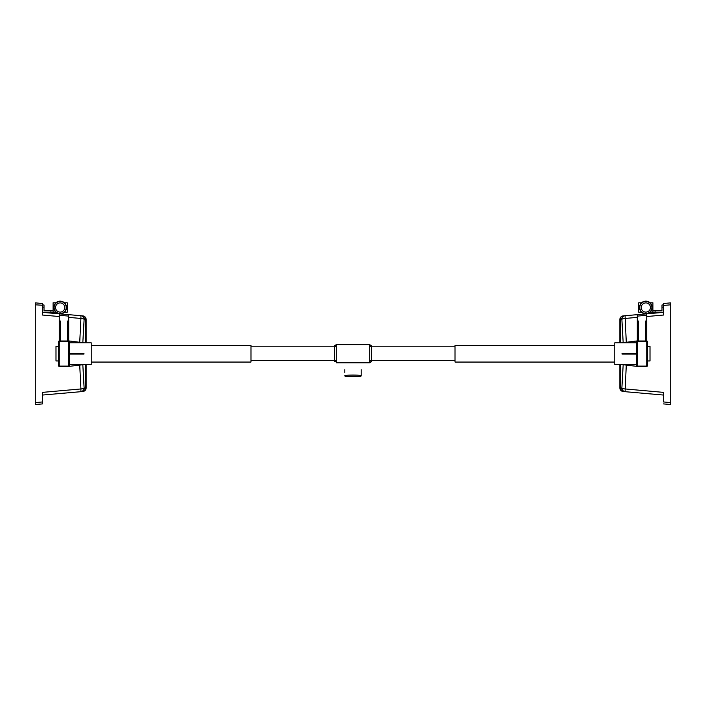 <?xml version="1.0" encoding="UTF-8"?>
<svg xmlns="http://www.w3.org/2000/svg" width="706" height="706" viewBox="0 0 706 706"><rect width="100%" height="100%" fill="white"/><g stroke="black" fill="none" stroke-linecap="round" stroke-linejoin="round"><path stroke-width="1.06" d="M68.703 316.111L59.26 315.282L59.26 313.835L42.563 312.37L42.563 315.044L59.26 316.535L59.26 313.835L68.703 314.655L68.703 317.373L80.916 318.459L79.725 342.286M42.563 315.044L42.563 303.509L35.3 302.874L35.3 305.31M35.3 402.111L35.3 403.082L35.3 402.111M42.563 303.942L42.563 304.966L44.01 304.966L42.563 304.966M35.3 402.596L35.3 404.538L42.563 403.903L42.563 401.952L35.3 402.596L35.3 304.815L42.563 305.239M79.725 365.126L80.916 388.953L42.563 392.368L42.563 403.903M68.703 317.373L68.703 340.998L59.26 340.998L59.26 316.535M82.823 342.675L84.12 319.341L85.408 319.447L82.09 315.829L80.916 315.723L84.605 316.553L86.132 319.509A3.627 3.627 0 0 0 82.814 315.891L80.916 315.723L80.916 318.459A3.627 0.9 3.6 0 1 84.12 319.341A3.627 3.521 -85 0 0 80.916 315.723L68.703 314.655M85.408 342.816L85.408 319.447L86.132 319.509L86.132 342.816M80.916 388.953L80.916 391.689A3.627 3.521 -95 0 0 84.12 388.071A3.627 0.9 176.4 0 1 80.916 388.953M86.132 364.605L86.132 387.903A3.627 3.627 0 0 1 82.814 391.521L85.426 390.065L86.132 387.903L85.408 387.956M84.191 390.683A3.627 3.504 85 0 1 82.17 391.583L77.678 391.971M85.408 364.605L85.408 387.973L84.12 388.071L82.823 364.746M42.563 392.368L42.563 395.042L82.09 391.583L85.408 387.973M68.703 321.027L67.617 321.027L67.617 340.998M60.354 340.998L60.354 321.027L59.26 321.027M55.915 312.228A6.354 6.354 0 0 1 55.915 302.786A6.354 6.354 0 0 1 65.623 310.772A6.354 6.354 0 0 1 55.915 312.228L53.091 312.228L53.091 310.772L44.01 310.772L44.01 304.966M65.437 303.951L65.437 302.786L64.422 302.786M55.915 302.786L53.091 302.786L53.091 310.772M42.563 312.228L53.091 312.228M64.422 312.228L67.255 312.228L67.255 302.786L65.799 302.786L65.799 304.56M663.437 315.044L646.74 316.535L646.74 313.835L663.437 312.37L663.437 315.044L663.437 305.46L670.7 304.815L670.7 402.111M670.7 305.31L670.7 304.33L670.7 305.31M619.868 365.346L619.506 364.605M650.085 312.228A6.354 6.354 0 0 0 650.085 302.786A6.354 6.354 0 0 0 640.377 310.772A6.354 6.354 0 0 0 650.085 312.228L652.909 312.228L652.909 310.772L661.99 310.772L661.99 304.966L663.437 304.966L663.437 303.509L663.437 305.239M663.437 403.903L670.7 404.538L670.7 402.596L663.437 401.952L663.437 392.368L663.437 395.042L625.084 391.689A3.627 3.521 -85 0 1 621.88 388.071A3.627 0.9 3.6 0 0 625.084 388.953L663.437 392.368M670.7 304.815L670.7 302.874L663.437 303.509M637.297 317.373L625.084 318.459A3.627 0.9 176.4 0 0 621.88 319.341A3.627 3.521 -95 0 1 625.084 315.723L637.297 314.655L637.297 340.998L646.74 340.998L646.74 316.535M623.177 342.675L621.88 319.341L620.592 319.447L623.91 315.829L625.084 315.723L626.275 342.286M626.275 365.126L625.084 391.689L623.91 391.583L620.592 387.973L621.88 388.071L623.177 364.746M637.297 316.111L646.74 315.282L646.74 313.835L637.297 314.655M623.186 315.891L620.821 317.056L619.868 319.509A3.627 3.627 0 0 1 623.186 315.891L625.084 315.723L623.186 315.891M620.592 342.816L620.592 319.447L619.868 319.509L619.868 342.816M619.868 364.605L619.868 387.903A3.627 3.627 0 0 0 623.186 391.521L620.574 390.065L619.868 387.903L620.592 387.956M621.809 390.683A3.627 3.504 95 0 0 623.83 391.583L628.322 391.971M637.297 321.027L638.383 321.027L638.383 340.998M645.646 340.998L645.646 321.027L646.74 321.027M640.563 303.951L640.563 302.786L641.577 302.786M652.909 310.772L652.909 302.786L650.085 302.786M663.437 312.228L652.909 312.228M663.437 304.966L661.99 304.966M641.577 312.228L638.745 312.228L638.745 302.786L640.201 302.786L640.201 304.56M69.426 364.596L91.215 364.605L91.215 342.816L69.426 342.825M83.952 342.816L69.426 340.998L68.703 340.998L69.426 341.73A0.724 0.724 0 0 0 68.703 340.998A0.724 0.724 0 0 1 69.426 341.73L69.426 365.69L68.703 366.414L83.952 364.605M59.26 366.414L58.536 365.69A0.724 0.724 0 0 0 59.26 366.414L68.703 366.414A0.724 0.724 0 0 0 69.426 365.69A0.724 0.724 0 0 1 68.703 366.414M58.536 341.73L59.26 340.998A0.724 0.724 0 0 0 58.536 341.73L58.536 365.69M69.426 354.068L83.952 354.068L83.952 353.344L69.426 353.344M58.536 360.969L55.995 360.969L55.995 346.443L58.536 346.443M622.048 364.605L614.785 364.605L614.785 342.816L622.048 342.825L636.574 340.998L637.297 340.998L636.574 341.73A0.724 0.724 0 0 1 637.297 340.998A0.724 0.724 0 0 0 636.574 341.73L636.574 365.69L637.297 366.414L622.048 364.605L636.574 364.596L636.574 354.068L622.048 354.068L622.048 353.344L636.574 353.344L636.574 341.73M646.74 366.414L647.464 365.69A0.724 0.724 0 0 1 646.74 366.414L637.297 366.414A0.724 0.724 0 0 1 636.574 365.69A0.724 0.724 0 0 0 637.297 366.414M647.464 341.73L646.74 340.998A0.724 0.724 0 0 1 647.464 341.73L647.464 365.69M622.048 342.825L636.574 342.825M647.464 360.969L650.005 360.969L650.005 346.443L647.464 346.443M91.215 345.358L250.974 345.358L250.974 362.063L91.215 362.063M614.785 362.063L455.026 362.063L455.026 345.358L614.785 345.358M369.706 353.706L369.706 362.787L336.294 362.787L336.294 344.634L369.706 344.634L369.706 353.706M361.172 369.706L361.172 375.663A0.724 0.724 -0 0 1 361.013 376.104M344.828 369.715L344.828 372.459M345.569 376.404L360.431 376.404A0.724 0.724 -90 0 0 361.154 375.618C360.422 374.912 345.578 374.912 344.846 375.618L345.569 376.404A0.724 0.724 90 0 1 344.846 375.618M344.987 376.104A0.724 0.724 -0 0 1 344.828 375.663M361.172 372.362L361.154 375.618M349.929 362.787L356.071 362.787M84.191 316.729A3.627 3.504 -85 0 0 82.17 315.838M86.132 387.903A3.627 3.627 0 0 1 82.814 391.521M66.214 307.507A6.045 6.045 0 0 0 60.169 301.462A6.045 6.045 0 0 0 54.124 307.507A6.045 6.045 0 0 0 60.169 313.552A6.045 6.045 0 0 0 66.214 307.507M60.169 312.105A4.598 4.598 0 0 1 56.189 305.204A4.598 4.598 0 0 1 64.149 305.204A4.598 4.598 0 0 1 60.169 312.105M50.911 310.772L50.911 312.228M42.563 307.145L44.01 307.145M621.809 316.729A3.627 3.504 -95 0 1 623.83 315.838M619.868 387.903A3.627 3.627 0 0 0 623.186 391.521M645.831 302.909A4.598 4.598 0 0 1 649.811 309.802A4.598 4.598 0 0 1 641.851 309.802A4.598 4.598 0 0 1 645.831 302.909M645.831 301.462A6.045 6.045 0 0 0 639.786 307.507A6.045 6.045 0 0 0 645.831 313.552A6.045 6.045 0 0 0 651.876 307.507A6.045 6.045 0 0 0 645.831 301.462M655.089 310.772L655.089 312.228M663.437 307.145L661.99 307.145M59.26 341.316L68.703 341.316L68.703 366.105L59.26 366.105L59.26 341.316M646.74 341.316L637.297 341.316L637.297 366.105L646.74 366.105L646.74 341.316M620.592 387.973L620.592 364.605M250.974 360.607L336.294 360.607M371.515 360.607L455.026 360.607M250.974 346.814L334.485 346.814M371.515 361.516L370.606 360.607L369.706 361.516L370.597 362.425L371.515 361.516L371.515 345.905L371.515 346.814L455.026 346.814M370.606 346.814L369.706 345.905L370.385 345.022L371.515 345.905L370.606 346.814M334.485 345.905L335.385 344.996L336.294 345.905L335.394 346.814L334.485 345.905L334.485 361.516L336.294 361.516L335.394 360.607L334.485 361.516L334.485 360.607M361.172 375.663L360.431 376.404"/></g></svg>
